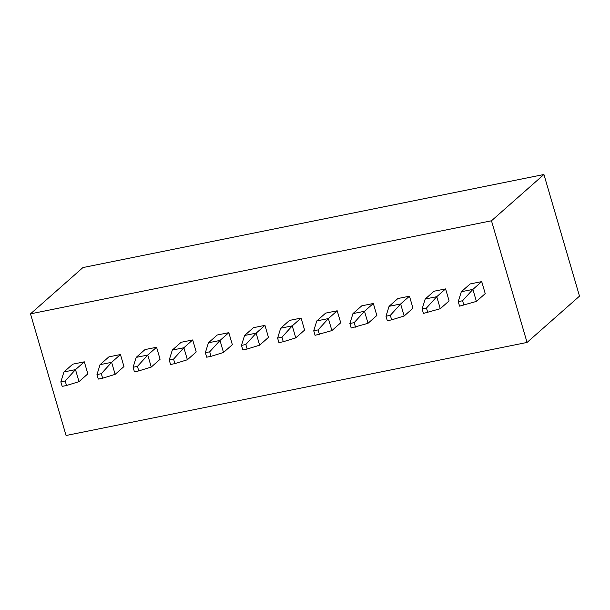 <?xml version="1.0" encoding="UTF-8"?>
<svg xmlns="http://www.w3.org/2000/svg" width="610" height="610" viewBox="0 0 610 610"><rect width="100%" height="100%" fill="white"/><g stroke="black" fill="none" stroke-linecap="round" stroke-linejoin="round"><path stroke-width="0.91" d="M491.477 220.782L527.055 342.439L579.5 296.147L543.929 174.498L82.945 267.561L30.5 313.853L491.477 220.782L543.929 174.498M30.5 313.853L66.071 435.502L527.055 342.439M120.445 354.54L111.622 362.332L115.137 374.349L123.96 366.557L120.445 354.54L108.885 356.873L100.063 364.666L96.975 374.563L98.294 379.077L102.64 378.2L101.321 373.686L96.975 374.563M138.767 370.91L137.448 366.389L133.102 367.266L134.421 371.787L138.767 370.91L151.257 367.052L160.087 359.267L156.572 347.25L145.012 349.583L136.19 357.376L147.75 355.043L156.572 347.25M174.895 363.613L173.575 359.099L169.229 359.976L170.548 364.49L174.895 363.613L187.384 359.763L196.214 351.97L192.699 339.953L181.139 342.286L172.31 350.079L183.877 347.746L192.699 339.953M211.022 356.324L209.703 351.802L205.356 352.679L206.676 357.201L211.022 356.324L223.512 352.466L232.341 344.673L228.826 332.663L217.267 334.997L208.437 342.789L220.004 340.449L228.826 332.663M247.149 349.027L245.83 344.513L241.484 345.39L242.803 349.904L247.149 349.027L259.639 345.176L268.469 337.383L264.954 325.366L253.394 327.7L244.564 335.492L256.131 333.159L264.954 325.366M283.276 341.73L281.957 337.216L277.611 338.092L278.93 342.606L283.276 341.73L295.766 337.879L304.596 330.086L301.081 318.077L289.521 320.41L280.691 328.195L292.251 325.862L301.081 318.077M337.208 310.78L325.648 313.113L316.819 320.906L328.378 318.572L337.208 310.78L340.723 322.797L331.893 330.589L328.378 318.572L318.077 329.926L313.738 330.803L316.819 320.906M373.335 303.483L361.776 305.823L352.946 313.609L364.505 311.275L373.335 303.483L376.85 315.5L368.021 323.292L364.505 311.275L354.204 322.629L349.865 323.506L352.946 313.609M409.462 296.193L412.978 308.21L404.148 315.995L400.633 303.986L389.073 306.319L397.903 298.526L409.462 296.193L400.633 303.986L390.331 315.339L385.993 316.216L389.073 306.319M445.59 288.896L434.03 291.229L425.2 299.022L436.76 296.689L445.59 288.896L449.105 300.913L440.275 308.706L436.76 296.689L426.459 308.042L422.12 308.919L425.2 299.022M481.717 281.606L470.157 283.94L461.328 291.733L472.887 289.399L481.717 281.606L485.232 293.623L476.402 301.409L472.887 289.399L462.586 300.745L458.24 301.622L461.328 291.733M84.325 361.837L75.495 369.629L79.01 381.639L87.832 373.854L84.325 361.837L72.758 364.17L63.936 371.963L60.847 381.86L62.167 386.374L66.513 385.497L65.194 380.983L60.847 381.86M65.194 380.983L75.495 369.629L63.936 371.963M79.01 381.639L66.513 385.497M101.321 373.686L111.622 362.332L100.063 364.666M115.137 374.349L102.64 378.2M151.257 367.052L147.75 355.043L137.448 366.389M133.102 367.266L136.19 357.376M187.384 359.763L183.877 347.746L173.575 359.099M169.229 359.976L172.31 350.079M223.512 352.466L220.004 340.449L209.703 351.802M205.356 352.679L208.437 342.789M259.639 345.176L256.131 333.159L245.83 344.513M241.484 345.39L244.564 335.492M295.766 337.879L292.251 325.862L281.957 337.216M277.611 338.092L280.691 328.195M313.738 330.803L315.057 335.317L331.893 330.589M319.404 334.44L318.077 329.926M349.865 323.506L351.185 328.02L368.021 323.292M355.531 327.143L354.204 322.629M385.993 316.216L387.312 320.73L391.658 319.853L390.331 315.339M391.658 319.853L404.148 315.995M422.12 308.919L423.439 313.433L440.275 308.706M427.778 312.556L426.459 308.042M458.24 301.622L459.566 306.144L476.402 301.409M463.905 305.267L462.586 300.745"/></g></svg>
